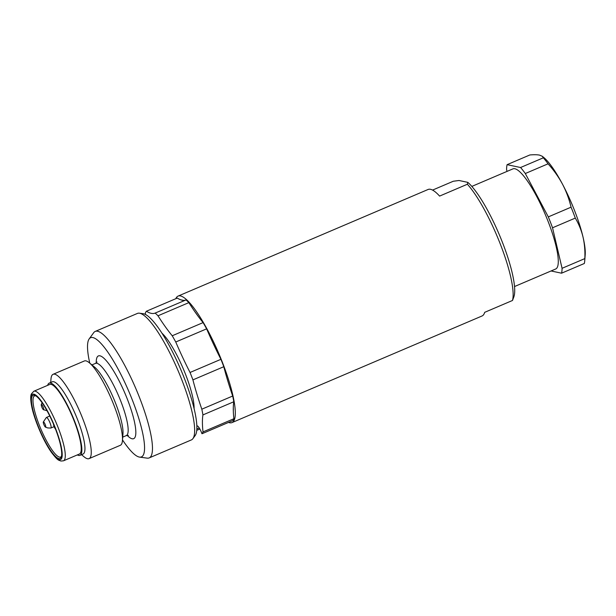 <?xml version="1.0" encoding="UTF-8"?>
<svg xmlns="http://www.w3.org/2000/svg" width="616" height="616" viewBox="0 0 616 616"><rect width="100%" height="100%" fill="white"/><g stroke="black" fill="none" stroke-linecap="round" stroke-linejoin="round"><path stroke-width="0.92" d="M43.289 422.022L46.323 417.517A5.729 1.247 66.9 0 1 46.392 417.479A5.729 1.247 66.9 0 1 49.781 422.268A5.729 1.247 66.9 0 1 50.889 428.02A5.729 1.247 66.9 0 1 50.812 428.043L47.732 427.935L45.461 427.119A2.864 0.624 66.9 0 1 43.913 424.67A2.864 0.624 66.9 0 1 43.312 421.952A2.864 0.624 66.9 0 1 45.084 424.232A2.864 0.624 66.9 0 1 45.545 427.15M233.795 401.755A67.614 14.676 -113.1 0 0 232.686 396.026A114.599 24.879 66.9 0 1 228.636 383.706A114.599 24.879 66.9 0 1 226.965 378.201A114.599 24.879 66.9 0 1 223.793 366.705A67.614 14.676 -113.1 0 0 220.921 359.313A114.599 24.879 66.9 0 1 214.953 347.224A114.599 24.879 66.9 0 1 212.266 341.503A114.599 24.879 66.9 0 1 206.63 328.844A67.614 14.676 -113.1 0 0 203.095 322.599A114.599 24.879 66.9 0 1 197.482 315.369A114.599 24.879 66.9 0 1 194.81 311.619A114.599 24.879 66.9 0 1 188.858 302.625A67.614 14.676 -113.1 0 0 186.009 299.93A114.599 24.879 66.9 0 1 182.906 300.308A114.599 24.879 66.9 0 1 181.258 299.961A114.599 24.879 66.9 0 1 177.269 298.075L146.4 311.242A114.599 24.879 66.9 0 0 155.14 313.09A67.614 14.676 66.9 0 1 157.989 315.792A114.599 24.879 66.9 0 0 172.226 335.766A67.614 14.676 66.9 0 1 175.752 342.003A114.599 24.879 66.9 0 0 190.051 372.472A67.614 14.676 66.9 0 1 192.924 379.872A114.599 24.879 66.9 0 0 201.817 409.193A67.614 14.676 66.9 0 1 202.926 414.922A114.599 24.879 66.9 0 0 203.018 431.901A67.614 14.676 66.9 0 1 201.971 433.741L232.848 420.582A67.614 14.676 -113.1 0 0 233.888 418.734A114.599 24.879 66.9 0 1 233.31 410.887A114.599 24.879 66.9 0 1 233.295 407.692A114.599 24.879 66.9 0 1 233.795 401.755L202.926 414.922M196.843 425.802L197.32 425.902A6.876 1.494 66.9 0 1 201.54 432.617L201.971 433.741M145.476 314.468A114.599 24.879 66.9 0 0 145.33 313.113A67.614 14.676 66.9 0 1 146.4 311.242M196.75 430.338L199.861 429.013M201.817 409.193L232.686 396.026M203.018 431.901L233.888 418.734M223.793 366.705L192.924 379.872M190.051 372.472L220.921 359.313M206.63 328.844L175.752 342.003M172.226 335.766L203.095 322.599M188.858 302.625L157.989 315.792M155.14 313.09L186.009 299.93M139.416 313.197L143.228 313.713A66.774 14.499 66.9 0 1 143.605 313.775A66.774 14.499 66.9 0 1 181.112 370.355A66.774 14.499 66.9 0 1 195.172 435.543L192.908 438.646A68.761 14.93 -113.1 0 0 178.432 371.525A68.761 14.93 -113.1 0 0 139.801 313.267A68.761 14.93 -113.1 0 0 139.416 313.197A68.761 14.93 -113.1 0 0 137.43 313.421L95.241 331.416A68.761 14.93 66.9 0 1 97.613 331.254A68.761 14.93 66.9 0 1 137.938 393.601A68.761 14.93 66.9 0 1 149.18 457.911A68.761 14.93 66.9 0 1 147.193 458.142L139.578 457.111A64.788 14.068 -113.1 0 0 128.975 391.776A64.788 14.068 -113.1 0 0 89.174 338.9A64.788 14.068 -113.1 0 0 89.774 363.14M149.18 457.911L191.368 439.924A68.761 14.93 -113.1 0 0 192.908 438.646M122.499 439.893A64.788 14.068 -113.1 0 0 139.208 457.041A64.788 14.068 -113.1 0 0 139.578 457.111M89.174 338.9L93.701 332.686A68.761 14.93 66.9 0 1 95.241 331.416M50.704 382.482L50.974 379.056A45.838 9.948 66.9 0 1 53.107 374.297A45.838 9.948 66.9 0 1 80.242 412.558A45.838 9.948 66.9 0 1 89.066 458.627A45.838 9.948 66.9 0 1 87.487 458.735A45.838 9.948 66.9 0 1 84.153 456.88L81.497 454.693M77.323 454.916A39.247 8.524 -113.1 0 0 78.625 455.432A39.247 8.524 -113.1 0 0 79.98 455.34L83.068 454.023A39.247 8.524 -113.1 0 0 75.514 414.576A39.247 8.524 -113.1 0 0 52.275 381.812L49.188 383.129A39.247 8.524 -113.1 0 0 47.655 385.346M89.066 458.627L120.312 445.306A45.838 9.948 -113.1 0 0 122.453 440.548A45.838 9.948 -113.1 0 0 111.488 399.237A45.838 9.948 -113.1 0 0 89.266 362.724A45.838 9.948 -113.1 0 0 84.353 360.976L53.107 374.297M122.453 440.548L122.977 433.71A39.247 8.524 -113.1 0 0 113.583 398.344A39.247 8.524 -113.1 0 0 94.556 367.074L89.266 362.724M79.98 455.34A39.247 8.524 -113.1 0 0 72.426 415.892A39.247 8.524 -113.1 0 0 49.188 383.129M33.803 391.252L49.75 384.446A37.815 8.208 66.9 0 1 72.141 416.016A37.815 8.208 66.9 0 1 79.418 454.023L63.471 460.822L60.868 461.038C58.512 459.844 58.435 461.5 51.421 452.344C43.351 441.017 34.242 419.527 31.686 406.36C29.938 397.05 31.039 394.687 31.37 393.94L33.803 391.252A37.815 8.208 66.9 0 1 56.187 422.815A37.815 8.208 66.9 0 1 63.471 460.822M35.705 395.826A33.233 7.215 -113.1 0 0 34.573 395.903A33.233 7.215 -113.1 0 0 40.009 426.988A33.233 7.215 -113.1 0 0 59.498 457.126A33.233 7.215 -113.1 0 0 60.645 457.041A33.233 7.215 -113.1 0 0 61.484 456.287M58.874 458.62A34.38 7.461 66.9 0 1 37.314 423.885A34.38 7.461 66.9 0 1 34.958 395.433A34.38 7.461 66.9 0 1 53.446 423.985A34.38 7.461 66.9 0 1 61.254 457.095A34.38 7.461 66.9 0 1 58.874 458.62M55.532 429.121A2.864 0.624 66.9 0 1 54.146 426.703A2.864 0.624 66.9 0 1 53.561 424.262M41.465 404.458A2.864 0.624 66.9 0 1 43.274 407.368A2.864 0.624 66.9 0 1 43.451 409.725A2.864 0.624 66.9 0 1 41.888 407.268A2.864 0.624 66.9 0 1 41.287 404.55M175.806 298.698A68.761 14.93 66.9 0 1 178.078 296.096A68.761 14.93 66.9 0 1 180.45 295.934A68.761 14.93 66.9 0 1 220.774 358.281A68.761 14.93 66.9 0 1 232.016 422.591A68.761 14.93 66.9 0 1 228.544 422.414M181.258 299.961A64.28 13.952 66.9 0 1 182.906 300.308M194.81 311.619A64.28 13.952 66.9 0 1 197.482 315.369M212.266 341.503A64.28 13.952 66.9 0 1 214.953 347.224M226.965 378.201A64.28 13.952 66.9 0 1 228.636 383.706M233.295 407.692A64.28 13.952 66.9 0 1 233.31 410.887M512.689 299.984L512.473 300.485A68.761 14.93 -113.1 0 0 500.515 244.606A68.761 14.93 -113.1 0 0 467.382 184.238L467.813 182.359L459.02 180.496L453.284 181.25L432.555 190.09M467.813 182.359A65.319 14.183 66.9 0 1 501.409 239.793A65.319 14.183 66.9 0 1 513.844 296.897L512.62 300.169M512.473 300.485L484.684 312.335A68.761 14.93 66.9 0 1 482.066 315.97L232.016 422.591M178.078 296.096L428.12 189.466A68.761 14.93 66.9 0 1 430.499 189.304A68.761 14.93 66.9 0 1 439.593 196.088L467.382 184.238M514.522 286.548L555.678 269A54.431 11.819 -113.1 0 0 548.286 221.891A54.431 11.819 -113.1 0 0 512.974 168.861L471.825 186.409M575.29 218.087A63.032 13.683 -113.1 0 0 571.063 207.184C569.207 199.245 566.366 191.599 562.531 184.238C558.581 176.923 553.761 170.124 548.063 163.817A63.032 13.683 -113.1 0 0 543.32 157.811L542.303 156.287L543.72 157.442A57.296 12.443 66.9 0 1 562.531 184.238A57.296 12.443 66.9 0 1 583.029 237.075C581.358 230.253 578.778 223.916 575.29 218.087L552.537 227.789L562.069 268.306L584.823 258.605C585.177 251.128 584.584 243.959 583.029 237.075A57.296 12.443 66.9 0 1 585.2 254.724L584.746 260.66A63.032 13.683 -113.1 0 0 584.823 258.605M542.303 156.287L539.554 155.117C537.221 154.662 533.987 154.608 529.852 154.963L507.099 164.665L520.566 167.514A63.032 13.683 66.9 0 1 525.302 173.519L548.309 216.894L571.063 207.184M548.309 216.894A63.032 13.683 66.9 0 1 552.537 227.789M584.746 260.66A63.032 13.683 -113.1 0 1 584.315 263.494L561.553 273.196L551.058 270.971M562.069 268.306A63.032 13.683 66.9 0 1 561.553 273.196M507.014 171.402L506.583 169.554A63.032 13.683 66.9 0 1 507.099 164.665M548.063 163.817L525.302 173.519M520.566 167.514L543.32 157.811M161.939 333.171A45.268 9.825 66.9 0 1 183.214 368.653A45.268 9.825 66.9 0 1 194.086 408.562M199.245 427.966L196.843 428.99M96.25 362.947A44.983 9.764 66.9 0 1 121.768 386.232A44.983 9.764 66.9 0 1 132.124 438.777A44.983 9.764 66.9 0 1 127.127 435.35M128.367 435.42L126.288 435.597A39.247 8.524 -113.1 0 0 118.734 396.15A39.247 8.524 -113.1 0 0 95.495 363.386L97.058 362.008M59.29 459.675A35.528 7.715 -113.1 0 0 48.117 412.204A35.528 7.715 -113.1 0 0 32.332 408.862A35.528 7.715 -113.1 0 0 59.29 459.675M49.788 416.031L46.392 417.479M54.123 426.642L50.889 428.02M95.495 363.386L91.923 364.911M126.288 435.597L122.715 437.121M43.428 409.709L47.001 410.703M41.257 404.62L42.065 402.718"/></g></svg>
